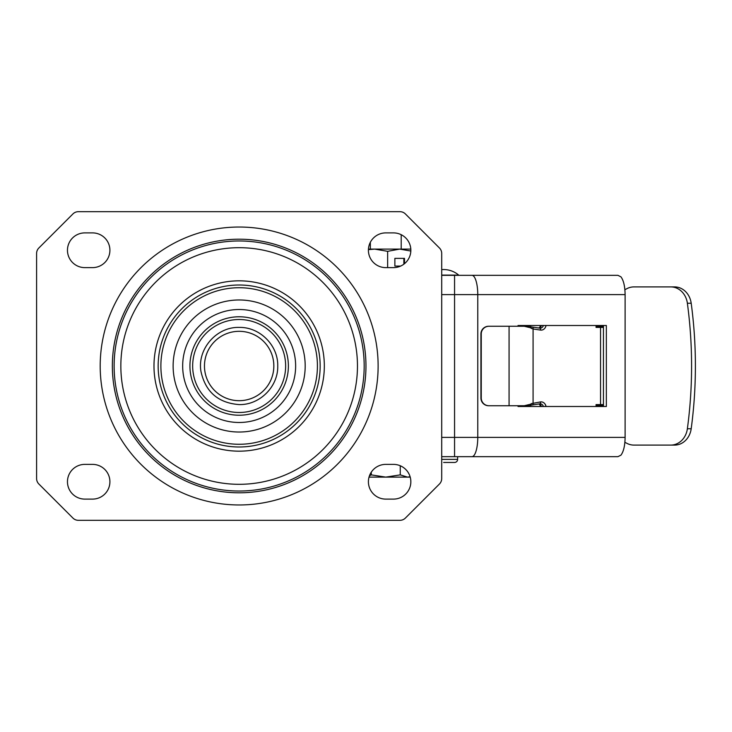 <?xml version="1.0" encoding="UTF-8"?>
<svg xmlns="http://www.w3.org/2000/svg" width="732" height="732" viewBox="0 0 732 732"><rect width="100%" height="100%" fill="white"/><g stroke="black" fill="none" stroke-linecap="round" stroke-linejoin="round"><path stroke-width="1.1" d="M368.406 481.748A17.358 17.358 0 0 0 385.764 499.105L393.487 499.105A17.358 17.358 0 0 0 410.844 481.748A17.358 17.358 0 0 0 393.487 464.381L385.764 464.381A17.358 17.358 0 0 0 368.406 481.748M67.463 481.748A17.358 17.358 0 0 0 84.83 499.105L92.543 499.105A17.358 17.358 0 0 0 109.91 481.748A17.358 17.358 0 0 0 92.543 464.381L84.83 464.381A17.358 17.358 0 0 0 67.463 481.748M368.406 250.252A17.358 17.358 0 0 0 385.764 267.619L393.487 267.619A17.358 17.358 0 0 0 410.844 250.252A17.358 17.358 0 0 0 393.487 232.895L385.764 232.895A17.358 17.358 0 0 0 368.406 250.252M67.463 250.252A17.358 17.358 0 0 0 84.83 267.619L92.543 267.619A17.358 17.358 0 0 0 109.91 250.252A17.358 17.358 0 0 0 92.543 232.895L84.83 232.895A17.358 17.358 0 0 0 67.463 250.252M399.937 211.676L78.379 211.676A7.713 7.713 0 0 0 72.925 213.936L38.86 247.992A7.713 7.713 0 0 0 36.6 253.446L36.6 478.554A7.713 7.713 0 0 0 38.86 484.008L72.925 518.064A7.713 7.713 0 0 0 78.379 520.324L399.937 520.324A7.713 7.713 0 0 0 405.391 518.064L439.447 484.008A7.713 7.713 0 0 0 441.707 478.554L441.707 253.446A7.713 7.713 0 0 0 439.447 247.992L405.391 213.936A7.713 7.713 0 0 0 399.937 211.676M624.881 442.265L626.867 443.317A19.288 16.772 90 0 0 633.894 445.093L674.62 445.093A19.288 16.772 -90 0 0 691.191 428.76A409.215 355.734 -90 0 0 691.191 303.24A19.288 16.772 -90 0 0 674.62 286.907L670.805 286.907A19.288 16.772 90 0 1 687.375 303.24A409.215 355.734 90 0 1 687.375 428.76A19.288 16.772 90 0 1 670.805 445.093M480.915 398.025L481.253 398.025A7.713 7.713 -90 0 0 488.958 405.738L488.628 405.738A7.713 7.713 90 0 1 480.915 398.025L480.915 333.975A7.713 7.713 90 0 1 488.628 326.262L488.958 326.262A7.713 7.713 -90 0 0 481.253 333.975L480.915 333.975M481.253 398.025L481.253 333.975M488.958 405.738L530.361 405.738L531.212 404.064L524.277 405.738M524.268 326.262L531.212 327.936L530.361 326.262L488.958 326.262M530.096 405.382L532.384 404.933A1.931 0.97 81.6 0 1 532.31 404.933L532.1 404.97M531.167 328.339L533.079 328.979L533.079 403.021A1.931 0.97 81.6 0 1 532.384 404.933L539.813 403.835A1.931 0.97 -98.4 0 0 540.509 401.923L531.167 403.661M530.096 326.618L532.31 327.067A1.931 0.97 98.4 0 1 532.384 327.067L532.384 327.067A1.931 0.97 98.4 0 1 533.079 328.979L540.509 330.077A1.931 0.97 -81.6 0 0 539.813 328.165A1.931 0.97 -81.6 0 0 539.749 328.156L532.457 327.085M539.868 328.174A3.861 3.331 90 0 0 540.161 328.192L532.1 327.03M518.036 405.738L518.036 406.507L606.343 406.507L606.343 325.493L518.036 325.493L518.036 326.262M603.442 325.493L603.442 406.507M441.707 437.379L454.563 437.379L454.563 456.667L441.707 456.667L617.918 456.667L620.946 455.158C623.591 451.598 624.972 445.669 625.11 437.379L625.11 294.621L441.707 294.621M471.966 275.333A19.288 5.801 90 0 1 477.767 294.621L477.767 437.379L454.563 437.379L454.563 275.333L441.707 275.333L617.918 275.333L620.946 276.842C623.591 280.402 624.972 286.331 625.11 294.621M527.305 405.738L527.946 406.507M539.612 406.507L540.792 405.592M540.792 326.408L539.612 325.493M527.946 325.493L527.305 326.262M603.442 405.546L599.288 405.546A5.783 2.352 90 0 1 600.588 406.507M599.288 405.546L596.754 405.546L596.754 406.507M624.881 289.735L626.867 288.683A19.288 16.772 90 0 1 633.894 286.907L670.805 286.907M596.058 406.507L596.058 404.586L603.442 404.586M603.442 327.414L596.058 327.414L596.058 325.493M596.754 325.493L596.754 326.454L603.442 326.454M600.588 325.493A5.783 2.352 90 0 1 599.288 326.454M239.154 400.688A34.688 34.688 0 0 0 273.841 366A34.688 34.688 0 0 0 239.154 331.312A34.688 34.688 0 0 0 204.466 366A34.688 34.688 0 0 0 239.154 400.688M457.628 456.667L457.628 459.367A3.084 3.084 90 0 1 454.545 462.459L443.638 462.459M441.707 275.104L458.69 275.104A23.15 23.15 0 0 0 441.707 269.623M410.13 476.797L407.486 477.118L410.213 477.118M400.248 465.753L400.248 474.876L407.486 477.118L385.764 477.118L371.289 474.876L369.44 475.837M369.038 477.118L385.764 477.118L400.248 474.876M371.289 472.167L371.289 474.876M401.2 234.698L401.2 249.1L399.681 249.1L410.826 251.03M368.416 249.649L374.665 249.1L387.64 251.332L387.64 267.619M404.503 263.676L404.503 258.359L394.868 258.359L394.868 266.073L400.642 266.073L394.868 266.073M387.64 251.332L399.69 249.1L368.443 249.1M410.808 249.1L399.69 249.1M403.863 264.179L403.863 258.359L394.868 258.359M192.662 366A46.491 46.491 0 0 1 239.154 319.509A46.491 46.491 0 0 1 285.645 366A46.491 46.491 0 0 1 239.154 412.491A46.491 46.491 0 0 1 192.662 366M288.381 366A49.218 49.218 0 0 1 239.154 415.218A49.218 49.218 0 0 1 189.936 366A49.218 49.218 0 0 1 239.154 316.782A49.218 49.218 0 0 1 288.381 366M295.637 366A56.483 56.483 0 0 0 239.154 309.517A56.483 56.483 0 0 0 182.671 366A56.483 56.483 0 0 0 239.154 422.483A56.483 56.483 0 0 0 295.637 366M173.127 366A66.026 66.026 0 0 0 239.154 432.026A66.026 66.026 0 0 0 305.189 366A66.026 66.026 0 0 0 239.154 299.974A66.026 66.026 0 0 0 173.127 366M160.884 366A78.269 78.269 0 0 1 239.154 287.731A78.269 78.269 0 0 1 317.423 366A78.269 78.269 0 0 1 239.154 444.269A78.269 78.269 0 0 1 160.884 366M158.158 366A80.996 80.996 0 0 1 239.154 285.004A80.996 80.996 0 0 1 320.159 366A80.996 80.996 0 0 1 239.154 446.996A80.996 80.996 0 0 1 158.158 366M153.985 366A85.168 85.168 0 0 0 239.154 451.168A85.168 85.168 0 0 0 324.331 366A85.168 85.168 0 0 0 239.154 280.832A85.168 85.168 0 0 0 153.985 366M120.844 366A118.31 118.31 0 0 1 239.154 247.69A118.31 118.31 0 0 1 357.463 366A118.31 118.31 0 0 1 239.154 484.309A118.31 118.31 0 0 1 120.844 366M364.179 366A125.026 125.026 0 0 1 239.154 491.026A125.026 125.026 0 0 1 114.128 366A125.026 125.026 0 0 1 239.154 240.974A125.026 125.026 0 0 1 364.179 366M365.963 366A126.801 126.801 0 0 0 239.154 239.199A126.801 126.801 0 0 0 112.353 366A126.801 126.801 0 0 0 239.154 492.801A126.801 126.801 0 0 0 365.963 366M100.193 366A138.97 138.97 0 0 0 239.154 504.97A138.97 138.97 0 0 0 378.124 366A138.97 138.97 0 0 0 239.154 227.03A138.97 138.97 0 0 0 100.193 366M509.069 405.738L509.069 326.262M541.387 325.493A3.861 3.331 -90 0 1 539.081 328.055M540.161 328.192A3.861 3.331 90 0 0 543.345 325.493M540.509 330.077A5.783 4.996 90 0 0 546.035 325.493M543.345 406.507A3.861 3.331 90 0 0 540.161 403.808L539.813 403.835A1.931 0.97 -98.4 0 1 539.749 403.844L532.457 404.915M546.035 406.507A5.783 4.996 90 0 0 540.509 401.923M539.081 403.945A3.861 3.331 -90 0 1 541.387 406.507M625.11 437.379L477.767 437.379A19.288 5.801 90 0 1 471.966 456.667M691.191 303.24L687.375 303.24M687.375 428.76L691.191 428.76M600.542 404.586L600.542 327.414M457.628 459.367L441.707 459.367M539.027 328.046L541.131 325.493M541.131 406.507L539.027 403.954M597.01 405.546L597.01 404.586M597.01 326.454L597.01 327.414M239.154 404.586C218.228 402.984 205.491 391.931 200.961 371.435C197.064 349.118 216.507 326.71 239.154 327.414C259.769 326.884 278.27 345.385 277.739 366C278.27 386.615 259.769 405.116 239.154 404.586M370.337 242.301L370.337 249.1"/></g></svg>
